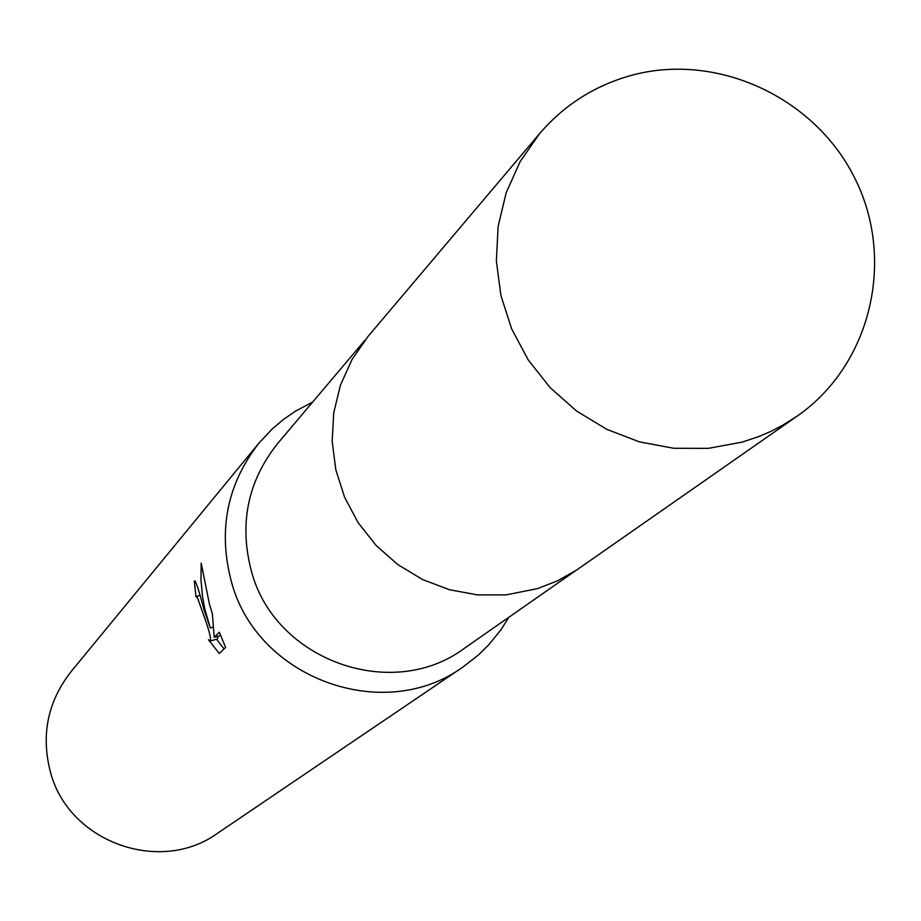 <?xml version="1.0" encoding="UTF-8"?>
<svg xmlns="http://www.w3.org/2000/svg" width="921" height="921" viewBox="0 0 921 921"><rect width="100%" height="100%" fill="white"/><g stroke="black" fill="none" stroke-linecap="round" stroke-linejoin="round"><path stroke-width="1.38" d="M364.912 340.252L277.808 443.3C247.737 481.061 238.93 523.669 251.398 571.112C274.596 660.299 392.116 702.516 464.541 648.188L575.211 570.974M312.68 402.04L295.491 411.157L283.461 419.435L272.305 428.864L258.974 443.059C227.084 484.17 217.863 530.289 231.332 581.416C256.545 678.293 383.539 724.839 463.044 666.954L478.413 654.992L488.821 644.758L501.047 629.619L508.853 617.266M201.181 563.111L209.493 604.441L212.371 613.616L214.19 637.309L219.313 632.22L225.61 647.405L219.267 653.507L208.457 639.715L210.368 640.981C211.3 638.437 208.664 628.721 202.47 611.843L197.52 597.856L195.989 596.624L194.319 581.209L194.884 580.921C196.346 582.544 199.431 592.272 204.128 610.093L210.287 627.949L204.865 609.322L202.482 596.324L200.985 579.793L201.181 563.099M258.974 443.059L70.813 671.95C47.639 701.814 40.846 735.177 50.448 772.051C68.396 841.898 159.943 875.157 217.724 833.148L463.044 666.954M216.527 639.243L224.056 648.902M195.079 580.99L194.319 581.209M213.108 627.155L210.287 627.949M217.955 636.238L217.483 638.967L210.621 640.912M220.66 635.467L214.19 637.309M631.253 75.395C594.793 85.549 564.262 104.936 539.648 133.557L520.146 161.566L506.147 192.846L498.123 226.37L496.361 261L500.932 295.595L511.696 328.981L528.297 360.042L550.194 387.706L576.627 411.065L606.709 429.313L639.439 441.861L673.688 448.274L708.33 448.354L742.176 442.115L758.777 436.566L770.819 431.396L782.436 425.375L797.172 416.108C870.472 365.303 895.765 261.161 855.482 179.572C815.833 97.684 717.413 51.772 631.253 75.395M539.648 133.557L368.193 336.246L352.052 359.397L340.425 385.22L333.724 412.85L332.17 441.366L335.831 469.825L344.604 497.259L358.177 522.76L376.102 545.451L397.791 564.585L422.509 579.505L449.413 589.728L477.608 594.908L506.147 594.874L537.53 588.611L557.712 580.748L576.523 570.111L797.172 416.108M196.334 596.463L199.903 595.45"/></g></svg>
